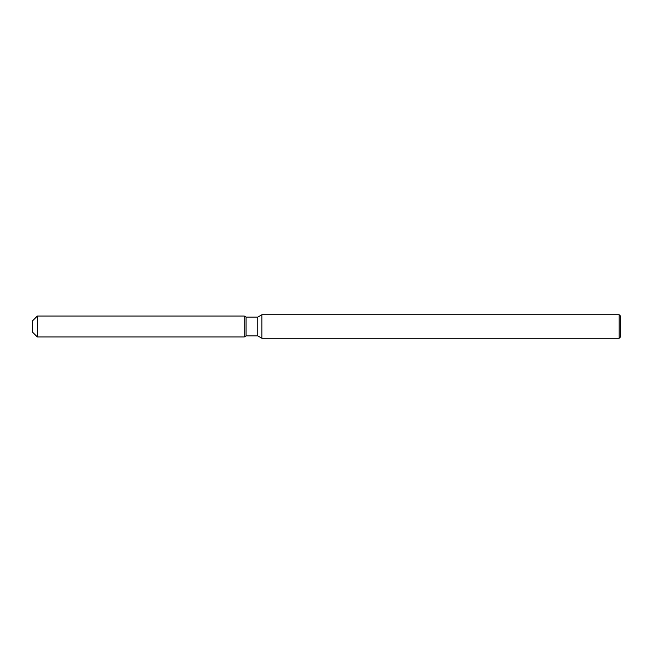 <?xml version="1.0" encoding="UTF-8"?>
<svg xmlns="http://www.w3.org/2000/svg" width="653" height="653" viewBox="0 0 653 653"><rect width="100%" height="100%" fill="white"/><g stroke="black" fill="none" stroke-linecap="round" stroke-linejoin="round"><path stroke-width="0.98" d="M244.222 336.964L37.352 336.964L32.65 332.263L32.65 320.737L37.352 316.036L244.222 316.036L246.034 317.089L257.804 317.089L261.853 314.746L619.175 314.746L620.35 315.921L620.35 337.079L619.175 338.254L261.853 338.254L257.804 335.911L246.034 335.911L244.222 336.964L244.222 316.036L246.034 317.089L246.034 335.911L244.222 336.964L244.222 316.036M257.804 335.911L257.804 317.089M261.853 338.254L261.853 314.746M619.175 338.254L619.175 314.746M37.352 336.964L37.352 316.036M32.65 332.263L32.65 320.737"/></g></svg>
